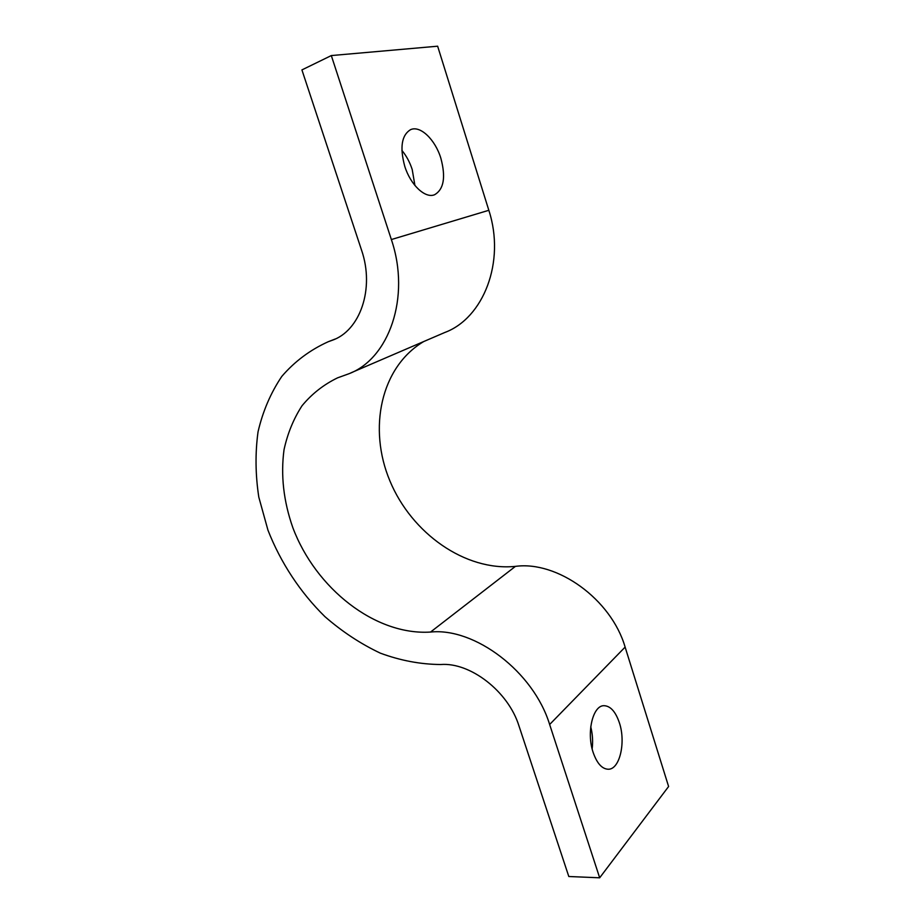 <?xml version="1.0" encoding="UTF-8"?>
<svg xmlns="http://www.w3.org/2000/svg" width="924" height="924" viewBox="0 0 924 924"><rect width="100%" height="100%" fill="white"/><g stroke="black" fill="none" stroke-linecap="round" stroke-linejoin="round"><path stroke-width="1.39" d="M401.894 150.404C406.352 155.763 409.794 162.127 412.208 169.531L414.934 185.493M404.747 166.262C399.665 147.355 401.605 135.147 410.579 129.66C420.328 125.156 435.25 139.663 440.863 158.27C445.934 177.189 443.832 189.351 434.58 194.733C425.283 198.752 410.556 185.066 404.747 166.262M593.139 752.402C586.278 732.489 592.896 705.312 603.984 705.693C610.441 705.924 615.569 711.619 619.369 722.753C626.033 742.284 619.738 769.738 608.165 769.242C601.94 768.918 596.939 763.305 593.139 752.402M423.769 341.522C380.653 367.024 367.914 428.655 389.905 480.907C411.607 533.31 465.222 571.402 515.419 566.377C557.184 560.625 611.18 599.064 625.121 647.1L668.606 786.509L599.676 877.8L568.803 876.506L518.953 725.86C508.223 691.302 470.166 662.127 440.713 664.518C420.559 664.368 400.45 660.579 380.365 653.164C360.672 643.855 342.203 631.681 324.936 616.654C300.254 592.423 280.677 562.67 267.96 530.18L258.801 497.124C255.394 474.774 255.14 453.003 258.039 431.82C262.786 411.353 270.709 392.885 281.797 376.414C294.64 361.48 310.118 349.907 328.263 341.718L332.005 340.367C359.956 330.988 374.936 288.819 361.538 250.104L301.917 69.912L331.312 55.567L437.641 46.2L488.831 210.291L391.36 239.547L331.312 55.567M599.676 877.8L549.641 724.497C533.483 671.54 474.624 627.384 430.549 632.051C375.306 635.643 315.696 588.484 292.85 527.708C283.553 501.201 280.619 475.213 284.026 449.722C287.56 433.495 293.555 418.838 302.033 405.752C311.85 393.855 323.712 384.557 337.595 377.835L348.452 373.92C388.773 359.217 411.03 297.389 391.36 239.547M350.935 372.846L444.814 332.478C483.333 318.214 505.717 261.942 488.831 210.291M590.748 726.772C592.596 734.083 593.058 741.475 592.145 748.948M334.026 339.558L330.896 340.771M515.419 566.377L430.549 632.051M625.121 647.1L549.641 724.497M335.227 339.016L328.263 341.718M332.94 340.009L332.005 340.367"/></g></svg>
